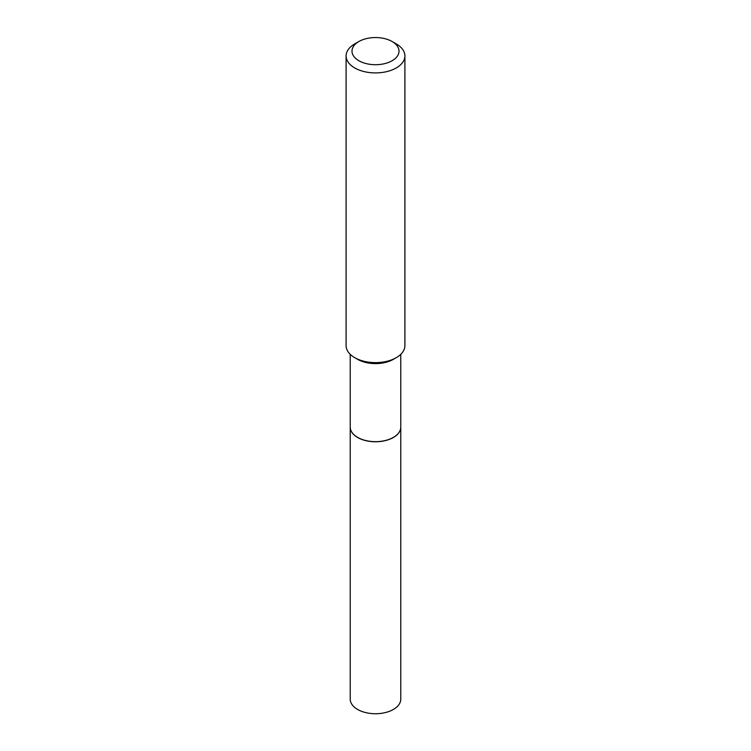 <?xml version="1.0" encoding="UTF-8"?>
<svg xmlns="http://www.w3.org/2000/svg" width="751" height="751" viewBox="0 0 751 751"><rect width="100%" height="100%" fill="white"/><g stroke="black" fill="none" stroke-linecap="round" stroke-linejoin="round"><path stroke-width="1.13" d="M350.219 427.112A25.281 14.598 0 0 0 350.219 427.169L350.219 699.134A25.281 14.598 0 0 0 365.821 712.624A25.281 14.598 0 0 0 393.374 709.451A25.281 14.598 0 0 0 400.781 699.134L400.781 427.169A25.281 14.598 0 0 0 400.781 427.112M350.219 427.169A25.281 14.598 0 0 0 365.821 440.649A25.281 14.598 0 0 0 393.374 437.486A25.281 14.598 0 0 0 400.781 427.169M350.219 354.312L350.219 427.066A25.281 14.598 0 0 0 357.626 437.382L357.711 437.439A25.159 14.522 0 0 0 393.289 437.439A25.159 14.522 0 0 0 393.336 437.411M357.711 437.439L357.626 437.382A25.281 14.598 0 0 0 393.374 437.382A25.281 14.598 0 0 0 400.781 427.066L400.781 354.312M358.865 60.728A23.516 13.584 0 0 0 392.135 60.728A23.516 13.584 0 0 0 392.135 41.53L396.293 43.924A29.402 16.973 0 0 1 404.902 55.931A29.402 16.973 0 0 1 386.756 71.617A29.402 16.973 0 0 1 354.707 67.937A29.402 16.973 0 0 1 346.098 55.931A29.402 16.973 0 0 1 354.707 43.924L358.865 41.53A23.516 13.584 0 0 0 358.865 60.728M396.293 357.654L393.374 359.335A25.281 14.598 0 0 1 357.626 359.335L354.707 357.654A29.402 16.973 0 0 0 396.293 357.654A29.402 16.973 0 0 0 404.902 345.648L404.902 55.931M346.098 55.931L346.098 345.648A29.402 16.973 0 0 0 354.707 357.654L357.626 359.335M396.293 43.924L392.135 41.53A23.516 13.584 0 0 0 358.865 41.53"/></g></svg>
